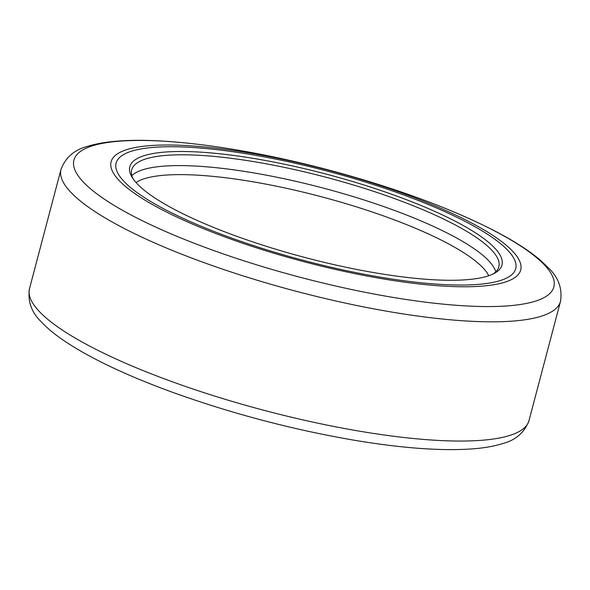 <?xml version="1.0" encoding="UTF-8"?>
<svg xmlns="http://www.w3.org/2000/svg" width="590" height="590" viewBox="0 0 590 590"><rect width="100%" height="100%" fill="white"/><g stroke="black" fill="none" stroke-linecap="round" stroke-linejoin="round"><path stroke-width="0.89" d="M488.778 275.737A185.857 41.551 14.8 0 0 244.127 180.356A185.857 41.551 14.8 0 0 136.025 182.531M492.886 274.092A189.862 42.451 14.8 0 0 498.823 266.82A189.862 42.451 14.8 0 0 247.586 160.642A189.862 42.451 14.8 0 0 131.695 169.817A189.862 42.451 14.8 0 0 133.266 179.072M384.496 274.35A192.451 43.026 14.8 0 0 494.486 273.281A192.451 43.026 14.8 0 0 441.88 214.657A192.451 43.026 14.8 0 0 247.313 157.419A192.451 43.026 14.8 0 0 132.278 177.575A192.451 43.026 14.8 0 0 384.496 274.35M389.562 278.664A206.655 46.204 14.8 0 0 515.741 263.206A206.655 46.204 14.8 0 0 242.247 153.105A206.655 46.204 14.8 0 0 118.774 158.319A206.655 46.204 14.8 0 0 189.442 221.228A206.655 46.204 14.8 0 0 389.562 278.664A206.655 46.204 14.8 0 0 515.741 263.206A206.655 46.204 14.8 0 0 242.247 153.105A206.655 46.204 14.8 0 0 118.774 158.319A206.655 46.204 14.8 0 0 189.442 221.228A206.655 46.204 14.8 0 0 389.562 278.664M391.399 280.235A211.825 47.355 14.8 0 0 506.655 245.602A211.825 47.355 14.8 0 0 240.403 151.534A211.825 47.355 14.8 0 0 125.146 186.167A211.825 47.355 14.8 0 0 391.399 280.235M495.799 271.798A189.862 42.451 14.8 0 0 244.732 171.447A189.862 42.451 14.8 0 0 131.865 175.643M402.358 298.909A248.206 55.489 14.8 0 0 537.409 258.332A248.206 55.489 14.8 0 0 225.424 148.105A248.206 55.489 14.8 0 0 90.373 188.682A248.206 55.489 14.8 0 0 402.358 298.909M60.999 169.396A258.317 57.754 14.8 0 0 402.823 313.865A258.317 57.754 14.8 0 0 560.5 301.372C562.476 288.694 558.546 277.617 548.693 268.14L540.123 259.983C528.5 250.16 512.813 240.182 493.063 230.063C448.946 207.709 394.939 187.9 331.027 170.635C249.777 148.835 167.479 137.182 118.199 141.062C106.429 141.902 96.273 143.658 87.733 146.32C74.458 149.69 65.549 157.383 60.999 169.396L29.5 288.628A258.317 57.754 14.8 0 0 371.324 433.09A258.317 57.754 14.8 0 0 529.001 420.604L560.5 301.372M529.001 420.604C524.458 432.603 515.564 440.288 502.319 443.665C494.022 446.261 484.198 447.987 472.848 448.857C441.615 451.144 401.878 448.23 353.646 440.125C292.603 429.594 232.821 413.863 174.308 392.94C127.897 376.11 91.48 358.934 65.062 341.404C55.298 334.877 47.377 328.365 41.3 321.852C31.454 312.376 27.524 301.298 29.5 288.628"/></g></svg>
